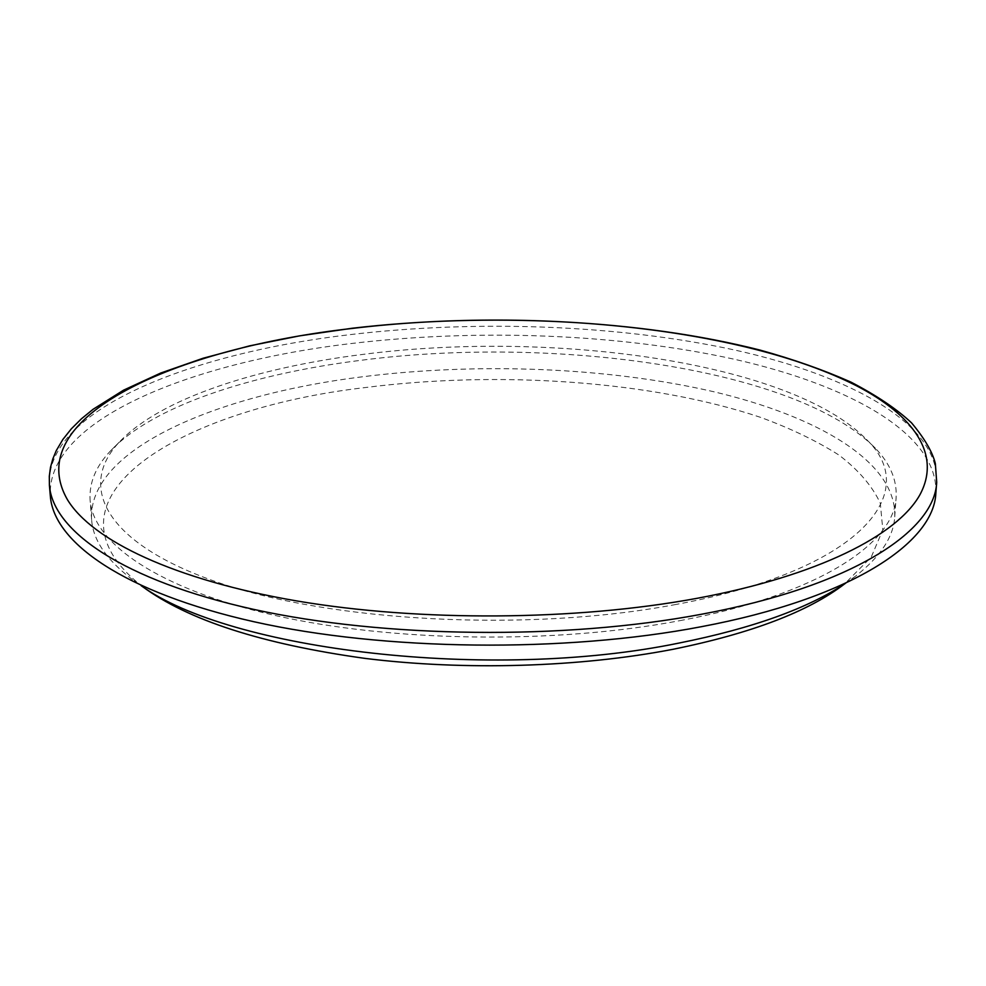 <?xml version="1.0" encoding="UTF-8"?>
<svg xmlns="http://www.w3.org/2000/svg" width="986" height="986" viewBox="0 0 986 986"><rect width="100%" height="100%" fill="white"/><g stroke="black" fill="none" stroke-linecap="round" stroke-linejoin="round"><path stroke-width="0.74" stroke-dasharray="4.93 3.7" d="M935.85 493.148C938.364 433.951 849.71 385.316 734.952 359.385C618.653 333.662 477.779 328.437 350.498 343.621C190.298 362.54 45.849 420.073 50.348 496.241M674.251 604.775C860.667 570.758 922.686 492.815 866.46 439.448C790.452 361.887 553.121 329.916 363.735 354.294C256.446 367.593 160.299 398.59 119.355 442.061C77.512 485.938 103.887 543.261 218.399 582.566C332.146 621.907 527.621 632.359 674.251 604.775M679.687 620.699C817.283 595.113 894.659 543.52 896.138 497.104C896.989 479.862 890.099 463.617 875.469 448.347C796.491 367.963 554.428 335.215 361.049 360.284C251.467 373.99 152.916 405.949 110.407 451.009C95.876 466.39 89.11 482.684 90.083 499.914C92.992 542.62 157.094 588.654 274.835 615.424C392.329 642.108 554.674 644.413 679.687 620.699M845.68 583.182L855.688 576.046C880.535 556.56 893.55 536.828 894.733 516.849C896.915 462.027 817.788 416.191 713.125 391.59C607.191 367.186 477.742 362.244 361.505 376.899C215.614 395.066 87.483 449.542 91.624 519.659C92.943 539.613 106.094 559.259 131.076 578.572L141.134 585.647M855.688 576.046L844.608 583.909L871.242 557.078L882.815 529.815L880.301 503.18C872.253 486.036 858.498 470.002 839.012 455.101C816.827 440.988 790.698 428.417 760.613 417.374C651.191 380.682 498.583 370.465 364.623 387.634C181.104 408.808 29.481 498.25 142.206 586.362L131.076 578.572M936.7 482.216C939.153 423.746 850.289 375.74 735.322 350.153C618.814 324.776 477.729 319.624 350.24 334.611C189.78 353.296 45.011 410.09 49.411 485.322M866.46 439.448L875.469 448.347M894.733 516.849L896.138 497.104M91.624 519.659L90.083 499.914M119.355 442.061L110.407 451.009"/><path stroke-width="1.48" d="M49.411 485.322L50.348 496.241C53.774 542.362 123.829 592.537 254.031 621.759C383.936 650.883 564.041 653.065 701.428 626.689C851.164 598.49 933.927 542.793 935.85 493.148L936.7 482.216L935.344 463.556C932.546 452.106 924.634 438.573 911.594 422.92C897.063 409.227 876.887 395.632 851.029 382.149C823.643 369.984 793.311 359.298 760.009 350.079C640.382 319.674 488.329 312.426 352.064 328.264L299.584 335.856L249.655 345.852L203.079 358.251L160.755 373.028L123.607 390.148L93.128 409.264L81.456 418.779L71.337 428.824L62.882 439.436L56.288 450.59L52.825 458.909L50.459 467.5L49.3 476.337L49.411 485.322C52.788 530.875 122.93 580.446 253.427 609.323C383.616 638.102 564.177 640.259 701.872 614.179C851.966 586.3 934.839 531.244 936.7 482.216M141.134 585.647C229.294 650.082 490.572 681.992 678.984 643.069C752.528 628.341 808.101 608.374 845.68 583.182M142.206 586.362C187.71 620.046 261.906 644.055 364.795 658.365C464.788 670.825 579.756 667.325 672.896 649.318C751.196 633.419 808.446 611.616 844.608 583.909M352.581 328.387C176.395 348.07 19.4 416.831 67.603 499.951C92.253 540.217 173.782 579.891 296.737 600.93C419.58 621.846 575.356 620.823 696.782 598.366C818.318 575.787 897.383 535.225 919.901 494.787C941.889 454.127 912.999 415.131 856.612 385.834C740.794 326.933 529.95 307.102 352.581 328.387"/></g></svg>
